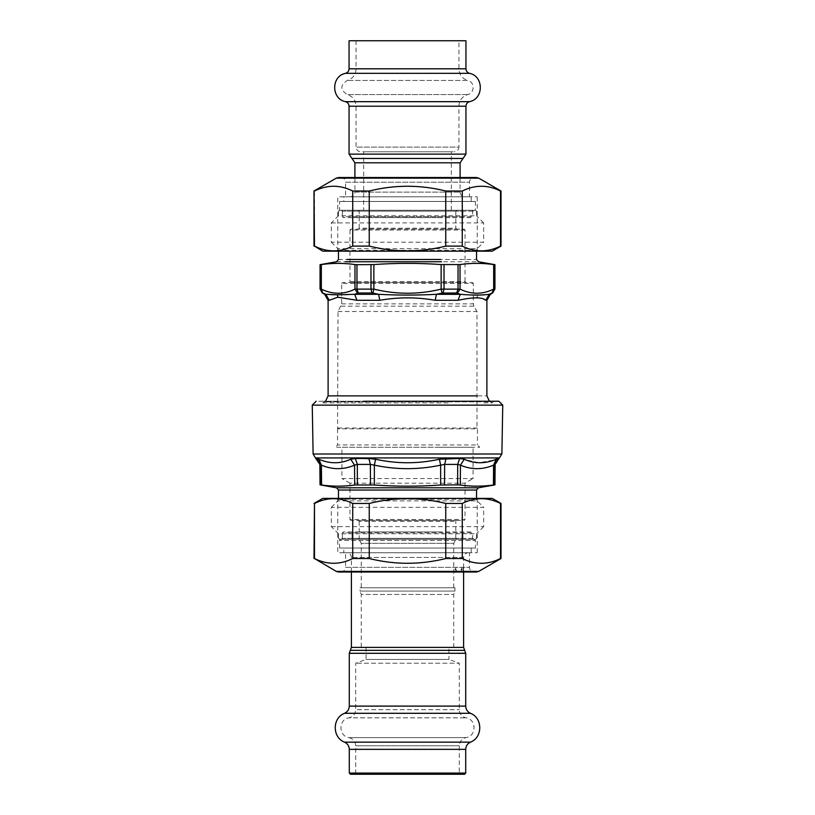 <?xml version="1.0" encoding="UTF-8"?>
<svg xmlns="http://www.w3.org/2000/svg" width="815" height="815" viewBox="0 0 815 815"><rect width="100%" height="100%" fill="white"/><g stroke="black" fill="none" stroke-linecap="round" stroke-linejoin="round"><path stroke-width="0.61" stroke-dasharray="4.08 3.06" d="M448.077 402.885L322.862 402.885L321.212 401.235L493.788 401.235L492.138 402.885L481.777 402.885M448.871 401.235L331.776 401.235L448.871 401.235M442.138 447.252L479.75 447.252L477.447 444.949L337.553 444.949L335.25 447.252L442.138 447.252M438.939 447.252L473.077 447.252L473.077 478.548L341.923 478.548L341.923 447.252L438.939 447.252M453.16 405.126L323.922 405.126L453.16 405.126M496.203 459.212L493.584 465.151L494.817 464.407L494.634 484.874L493.432 485.007C482.378 486.565 471.335 486.565 460.302 485.007L440.64 485.007C418.543 486.565 396.457 486.565 374.36 485.007L354.698 485.007C343.665 486.565 332.622 486.565 321.568 485.007L320.366 484.874L320.183 464.407L321.416 465.151L321.568 485.007M316.77 458.488L318.848 459.232C329.769 463.918 340.415 463.918 350.756 459.232L355.33 458.488L375.593 459.232C396.864 463.918 418.136 463.918 439.407 459.232L440.64 465.151L444.623 464.407L457.694 464.407L460.455 465.151L460.302 485.007M350.756 459.232L354.545 465.151L357.306 464.407L370.377 464.407L374.36 465.151L374.36 485.007M496.152 459.232L498.25 458.488L494.817 464.407M439.407 459.232L459.67 458.488L479.006 462.747L494.124 460.027M318.797 459.212L321.416 465.151C332.5 469.837 343.543 469.837 354.545 465.151L354.698 485.007M375.593 459.232L374.36 465.151C396.457 469.837 418.543 469.837 440.64 465.151L440.64 485.007M464.244 459.232L460.455 465.151C471.457 469.837 482.511 469.837 493.584 465.151L493.432 485.007M433.641 539.296L462.034 539.296L462.951 538.379L352.049 538.379L352.966 539.296L433.641 539.296M434.527 531.93L358.03 531.93L463.878 531.93L462.951 532.847L462.951 538.379M438.276 531.93L471.702 531.93L472.619 532.847L342.382 532.847L343.298 531.93L438.276 531.93M472.619 538.379L342.382 538.379L341.465 539.296L473.535 539.296L472.619 538.379L472.619 532.847M440.599 538.379L476.531 538.379L475.614 539.296L339.386 539.296L338.47 538.379L440.599 538.379M331.338 526.643L483.662 526.643L483.662 507.348L331.338 507.348L331.338 526.643L338.47 533.774L476.531 533.774L476.531 538.379M451.296 401.235L316.149 401.235M465.029 483.193L465.029 519.501L349.971 519.501L349.971 483.193L465.029 483.193L473.077 478.548M349.971 519.501L350.898 520.428L464.102 520.428L465.029 519.501M431.104 520.428L456.746 520.428L455.819 521.345L359.181 521.345L358.254 520.428L431.104 520.428M359.181 521.345L359.181 538.379L455.819 538.379L455.819 521.345M359.181 538.379L358.254 539.296L456.746 539.296L455.819 538.379M494.562 264.661L493.666 264.559C482.46 262.97 471.243 262.97 460.027 264.559L441.139 264.559C418.716 262.97 396.284 262.97 373.861 264.559L354.973 264.559C343.757 262.97 332.54 262.97 321.334 264.559L320.438 264.661L320.438 288.999L321.334 289.111C332.54 294.612 343.757 294.612 354.973 289.111L373.861 289.111C396.284 294.612 418.716 294.612 441.139 289.111L460.027 289.111C471.243 294.612 482.449 294.612 493.666 289.111L494.562 288.999L494.562 264.661M458.081 300.287L435.2 300.287L436.402 294.307L443.065 292.982L456.706 292.982L460.281 294.307L458.081 300.287L477.172 297.22L485.781 300.287C487.258 300.287 487.258 300.287 485.781 300.287L489.183 294.307L491.975 293.105L493.666 289.111L493.666 264.559M491.975 293.105L494.562 288.999M457.388 293.105L460.027 289.111L460.027 264.559M442.076 293.105L441.139 289.111L441.139 264.559M435.2 300.287C416.73 297.057 398.27 297.057 379.8 300.287L356.919 300.287L354.719 294.307L358.294 292.982L372.924 293.105L373.861 289.111L373.861 264.559M357.612 293.105L354.973 289.111L354.973 264.559M322.73 292.982L321.334 289.111L321.334 264.559M356.919 300.287L338.612 297.18M338.123 297.2L330.034 300.154M329.494 300.266L325.817 294.307C324.278 294.307 324.278 294.307 325.817 294.307L323.025 293.105M489.183 294.307C490.722 294.307 490.722 294.307 489.183 294.307L477.6 294.826L436.402 294.307C417.137 295.346 397.863 295.346 378.598 294.307L354.719 294.307C342.555 295.346 332.917 295.346 325.817 294.307M372.924 293.105L378.598 294.307L379.8 300.287M433.641 210.25L462.034 210.25L462.951 211.167L352.049 211.167L352.966 210.25L433.641 210.25M462.951 216.688L352.049 216.688L351.122 217.605L463.878 217.605L462.951 216.688L462.951 211.167M438.276 217.605L471.702 217.605L472.619 216.688L342.382 216.688L343.298 217.605L438.276 217.605M472.619 211.167L342.382 211.167L341.465 210.25L473.535 210.25L472.619 211.167L472.619 216.688M440.599 211.167L476.531 211.167L475.614 210.25L339.386 210.25L338.47 211.167L440.599 211.167M331.338 222.903L483.662 222.903L483.662 242.198L331.338 242.198L331.338 222.903L338.47 215.771L476.531 215.771L476.531 211.167M341.689 303.883L473.311 303.883L473.311 283.416L341.689 283.416L341.689 303.883L338.011 311.493L337.553 428.843L477.447 428.843L477.447 444.949M338.011 428.048L476.989 428.048L477.447 428.843M338.011 311.493L476.989 311.493L476.989 428.048M341.689 283.416L342.606 282.499L472.394 282.499L473.311 283.416M435.526 282.499L465.946 282.499L465.029 281.582L349.971 281.582L349.054 282.499L435.526 282.499M465.029 230.034L349.971 230.034L350.898 229.117L464.102 229.117L465.029 230.034L465.029 281.582M431.104 229.117L364.285 229.117L456.746 229.117L455.819 228.19L359.181 228.19L358.254 229.117M359.181 228.19L359.181 211.167L455.819 211.167L455.819 228.19M359.181 211.167L358.254 210.25L456.746 210.25L455.819 211.167M338.612 177.517L476.388 177.517M474.126 177.517L340.874 177.517L474.126 177.517C471.304 177.813 469.756 179.371 469.45 182.193L345.55 182.193L345.55 196.802L469.45 196.802L345.55 196.802M313.989 191.016L314.478 191.016C327.223 184.669 339.977 184.669 352.732 191.016L369.246 191.016C394.745 184.669 420.255 184.669 445.754 191.016L462.268 191.016C475.023 184.669 487.778 184.669 500.522 191.016L500.522 246.099C487.778 252.436 475.023 252.436 462.268 246.099L445.754 246.099C420.255 252.436 394.745 252.436 369.246 246.099L352.732 246.099C339.977 252.436 327.223 252.436 314.478 246.099L313.989 246.099M337.777 251.163L477.223 251.163L337.777 251.163L337.777 196.802L477.223 196.802L337.777 196.802M477.223 251.163L477.223 196.802M322.75 251.163L492.25 251.163M445.754 191.016L445.754 246.099M462.268 246.099L462.268 191.016M369.246 246.099L369.246 191.016M352.732 191.016L352.732 246.099M314.478 246.099L314.478 191.016M476.388 572.028L338.612 572.028M474.126 572.028L340.874 572.028L474.126 572.028C471.304 571.723 469.756 570.164 469.45 567.352L345.55 567.352L345.55 552.733L469.45 552.733L345.55 552.733M313.989 503.446L314.478 503.446C327.223 497.099 339.977 497.099 352.732 503.446L369.246 503.446C394.745 497.099 420.255 497.099 445.754 503.446L462.268 503.446C475.023 497.099 487.778 497.099 500.522 503.446L500.522 558.53C487.778 564.866 475.023 564.866 462.268 558.53L445.754 558.53C420.255 564.866 394.745 564.866 369.246 558.53L352.732 558.53C339.977 564.866 327.223 564.866 314.478 558.53L313.989 558.53M337.777 498.383L477.223 498.383L337.777 498.383L337.777 552.733L477.223 552.733L337.777 552.733M477.223 498.383L477.223 552.733M492.25 498.383L322.75 498.383M314.478 558.53L314.478 503.446M352.732 503.446L352.732 558.53M369.246 558.53L369.246 503.446M462.268 558.53L462.268 503.446M445.754 503.446L445.754 558.53M458.937 40.75L356.063 40.75L458.937 40.75L356.063 40.75L458.937 40.75L458.937 69.092C459.324 74.858 462.258 78.637 467.749 80.43L347.251 80.43L467.749 80.43C474.921 81.826 474.921 93.185 467.749 94.591C462.258 96.384 459.324 100.153 458.937 105.919L458.937 147.118L356.063 147.118C356.369 149.94 357.928 151.498 360.739 151.794L454.261 151.794L360.739 151.794M350.226 196.802L464.774 196.802L350.226 196.802C353.038 196.507 354.596 194.948 354.902 192.126L460.098 192.126L354.902 192.126L354.902 177.517M460.098 177.517L460.098 192.126C460.394 194.958 461.952 196.517 464.774 196.802M343.798 196.802L471.202 196.802L343.798 196.802L471.202 196.802L343.798 196.802L343.798 201.478L471.202 201.478L343.798 201.478M363.663 151.794L451.337 151.794L363.663 151.794L451.337 151.794L363.663 151.794L363.663 210.25L451.337 210.25L363.663 210.25M465.946 40.75L349.054 40.75L465.946 40.75M339.59 201.478L475.41 201.478L339.59 201.478L475.41 201.478L339.59 201.478L339.59 210.25L475.41 210.25L339.59 210.25M456.094 567.637L455.341 569.104L456.339 570.48L456.38 567.76L454.923 569.104L456.094 570.561M461.697 567.637L461.697 570.561L460.669 569.104L461.697 567.637C462.125 570.286 461.993 570.765 461.3 569.104M468.289 552.733L346.711 552.733L468.289 552.733C465.467 553.039 463.908 554.597 463.613 557.409L463.613 570.561L463.613 567.637L462.737 568.513M361.269 587.809L453.731 587.809L361.269 587.809L361.269 543.34L453.731 543.34L361.269 543.34L358.926 539.296L456.074 539.296L358.926 539.296M453.731 587.809L453.731 543.34L456.074 539.296M366.057 647.426L366.057 659.437L355.717 663.206L355.717 709.692L459.283 709.692L355.717 709.692C355.401 714.022 353.15 716.742 348.952 717.842L466.048 717.842L348.952 717.842C338.296 719.227 338.296 736.23 348.952 737.606L466.048 737.606L348.952 737.606C353.15 738.716 355.401 741.426 355.717 745.766L459.283 745.766L355.717 745.766L355.717 773.078L354.545 774.25L460.455 774.25L459.283 773.078L355.717 773.078L459.283 773.078L459.283 745.766C459.609 741.446 461.871 738.726 466.048 737.606C476.704 736.21 476.704 719.248 466.048 717.842C461.871 716.731 459.609 714.011 459.283 709.692L459.283 663.206L355.717 663.206L459.283 663.206L448.943 659.437L366.057 659.437L448.943 659.437L448.943 647.426L366.057 647.426L448.943 647.426M460.455 774.25L354.545 774.25M465.711 773.078L349.289 773.078M350.46 774.25L464.54 774.25M339.56 548.057L339.56 540.467L340.721 539.296L474.279 539.296L475.44 540.467L339.56 540.467L475.44 540.467L475.44 548.057L339.56 548.057L475.44 548.057M474.279 539.296L340.721 539.296M343.798 548.057L471.202 548.057L343.798 548.057L343.798 552.733L471.202 552.733L343.798 552.733M471.202 548.057L471.202 552.733M361.269 647.426L453.731 647.426L361.269 647.426L361.269 594.451L453.731 594.451L361.269 594.451L360.036 591.079L454.964 591.079L360.036 591.079L360.036 587.809L454.964 587.809L360.036 587.809M453.731 647.426L453.731 594.451L454.964 591.079L454.964 587.809M462.737 569.685L463.613 570.561L463.613 572.028M452.753 454.006L324.665 454.006L452.753 454.006M451.653 457.918L326.683 457.918L451.653 457.918M459.67 458.488L457.694 464.407L457.592 484.874M446.08 458.488L444.623 464.407L444.542 484.874M320.183 464.407L316.75 458.488M368.92 458.488L370.377 464.407L370.458 484.874M355.33 458.488L357.306 464.407L357.408 484.874M352.049 538.379L352.049 532.847L462.951 532.847M331.338 507.348L337.797 500.879L477.203 500.879L483.662 507.348M338.47 498.383L338.47 499.259L476.531 499.259L477.203 500.879M440.599 490.049L346.915 490.049L440.599 490.049M441.506 487.788L345.254 487.788L441.506 487.788M480.198 401.846L325.348 401.846L490.335 401.846L489.448 401.235M325.552 401.235L324.665 401.846L325.348 401.846M328.109 395.866L486.891 395.866M456.706 292.982L458.04 288.999L458.04 264.661M443.065 292.982L444.022 288.999L444.022 264.661M371.935 292.982L370.978 288.999L370.978 264.661M358.294 292.982L356.96 288.999L356.96 264.661M329.219 300.287C327.742 300.287 327.742 300.287 329.219 300.287M477.172 297.22L477.6 294.826M331.338 242.198L337.797 248.657L477.203 248.657L483.662 242.198M338.47 251.163L338.47 250.287L476.531 250.287L477.203 248.657M338.47 259.486L476.531 259.486M336.564 261.758L478.436 261.758M341.078 306.185L473.923 306.185L476.989 311.493M478.721 178.139L336.279 178.139M340.874 177.517C343.706 177.802 345.265 179.361 345.55 182.193L469.45 182.193L469.45 196.802M336.279 571.397L478.721 571.397M340.874 572.028C343.706 571.733 345.265 570.184 345.55 567.352L469.45 567.352L469.45 552.733M467.749 94.591L347.251 94.591L467.749 94.591M458.937 105.919L356.063 105.919L458.937 105.919M356.063 40.75L356.063 69.092C355.707 74.878 352.763 78.648 347.251 80.43C340.079 85.147 340.079 89.864 347.251 94.591C352.763 96.364 355.707 100.143 356.063 105.919L356.063 147.118L458.937 147.118C458.641 149.95 457.083 151.508 454.261 151.794M458.937 69.092L356.063 69.092L458.937 69.092M460.098 162.806L354.902 162.806M351.978 158.467L463.022 158.467M465.946 154.137L349.054 154.137L465.946 154.137M465.946 106.215L349.054 106.215L465.946 106.215M469.491 101.681L345.509 101.681L469.491 101.681M469.491 73.33L345.509 73.33M349.054 68.796L465.946 68.796M455.626 569.104L455.045 569.104L455.626 569.104M465.711 749.342L349.289 749.342M470.438 742.159L344.562 742.159M470.438 713.298L344.562 713.298M465.711 706.106L349.289 706.106M464.662 650.339L350.338 650.339M465.711 653.294L349.289 653.294M463.613 647.385L351.387 647.385M463.613 557.409L351.387 557.409L463.613 557.409M352.049 532.847L351.122 531.93M342.382 538.379L342.382 532.847M338.47 533.774L338.47 538.379M483.662 526.643L476.531 533.774M338.47 499.259L337.797 500.879M476.531 498.383L476.531 499.259M349.971 483.193L341.923 478.548M492.138 402.885L490.335 401.846M324.665 401.846L322.862 402.885M352.049 216.688L352.049 211.167M342.382 211.167L342.382 216.688M338.47 215.771L338.47 211.167M483.662 222.903L476.531 215.771M338.47 250.287L337.797 248.657M476.531 251.163L476.531 250.287M337.553 428.843L337.553 444.949M473.311 303.883L473.923 306.185M349.971 230.034L349.971 281.582M451.337 210.25L451.337 151.794M471.202 196.802L471.202 201.478M475.41 201.478L475.41 210.25M351.387 572.028L351.387 557.409C351.102 554.587 349.543 553.028 346.711 552.733"/><path stroke-width="1.22" d="M501.887 454.006L502.743 405.126L312.257 405.126L313.113 454.006L501.887 454.006L495.143 464.407L494.96 484.874L478.436 487.788L476.531 490.049L476.531 499.259M494.817 464.407L498.25 458.488L496.152 459.232C485.231 463.918 474.585 463.918 464.244 459.232L460.455 465.151L457.694 464.407L457.592 484.874L460.302 485.007C471.335 486.565 482.378 486.565 493.432 485.007L494.634 484.874L494.817 464.407L493.584 465.151L493.432 485.007M457.592 484.874L440.64 485.007C418.543 486.565 396.457 486.565 374.36 485.007L354.698 485.007C343.665 486.565 332.622 486.565 321.568 485.007L320.366 484.874L320.183 464.407L321.416 465.151L321.568 485.007M464.244 459.232L459.67 458.488L457.694 464.407L444.623 464.407L440.64 465.151L440.64 485.007M459.67 458.488L439.407 459.232C418.136 463.918 396.864 463.918 375.593 459.232L374.36 465.151L370.377 464.407L370.458 484.874M375.593 459.232L368.92 458.488L370.377 464.407L357.306 464.407L354.545 465.151L354.698 485.007M494.124 460.027L496.152 459.232L493.584 465.151C482.5 469.837 471.457 469.837 460.455 465.151L460.302 485.007M316.77 458.488L317.443 458.682M368.92 458.488L355.33 458.488L350.756 459.232C340.405 463.918 329.769 463.918 318.848 459.232L316.75 458.488L320.183 464.407M439.407 459.232L440.64 465.151C418.543 469.837 396.457 469.837 374.36 465.151L374.36 485.007M350.756 459.232L354.545 465.151C343.543 469.837 332.489 469.837 321.416 465.151L318.848 459.232M363.704 401.235L498.851 401.235L502.743 405.126M356.96 264.661L373.861 264.559C396.284 262.97 418.716 262.97 441.139 264.559L460.027 264.559C471.243 262.97 482.46 262.97 493.666 264.559L494.562 264.661L494.562 288.999L493.666 289.111C482.46 294.612 471.243 294.612 460.027 289.111L441.139 289.111C418.706 294.612 396.284 294.612 373.861 289.111L354.973 289.111C343.757 294.612 332.54 294.612 321.334 289.111L320.438 288.999L320.438 264.661L321.334 264.559C332.54 262.97 343.757 262.97 354.973 264.559L356.96 264.661L356.96 288.999L358.294 292.982L357.612 293.105L354.973 289.111L354.973 264.559M321.334 264.559L321.334 289.111L322.73 292.982L325.817 294.307C324.278 294.307 324.278 294.307 325.817 294.307L329.219 300.287C327.742 300.287 327.742 300.287 329.219 300.287L337.828 297.22L356.919 300.287L379.8 300.287L378.598 294.307L372.924 293.105L373.861 289.111L373.861 264.559M372.924 293.105L371.935 292.982L370.978 288.999L370.978 264.661M379.8 300.287C398.26 297.057 416.73 297.057 435.2 300.287L458.081 300.287L460.281 294.307L456.706 292.982L442.076 293.105L441.139 289.111L441.139 264.559M457.388 293.105L460.027 289.111L460.027 264.559M494.562 288.999L491.975 293.105L493.666 289.111L493.666 264.559M330.034 300.154L329.494 300.266M458.081 300.287C473.138 297.057 482.368 297.057 485.781 300.287L489.183 294.307C490.722 294.307 490.722 294.307 489.183 294.307L491.975 293.105M442.076 293.105L436.402 294.307L460.281 294.307C472.445 295.346 482.083 295.346 489.183 294.307M357.612 293.105L354.719 294.307L378.598 294.307C397.863 295.346 417.137 295.346 436.402 294.307L435.2 300.287M325.817 294.307L337.4 294.826L354.719 294.307L356.919 300.287M336.279 178.139L478.721 178.139L476.388 177.517L338.612 177.517L336.279 178.139L313.989 191.016L314.478 246.099C327.223 252.436 339.977 252.436 352.732 246.099L369.246 246.099C394.745 252.436 420.255 252.436 445.754 246.099L462.268 246.099C475.023 252.436 487.778 252.436 500.522 246.099L500.522 191.016C487.778 184.669 475.023 184.669 462.268 191.016L445.754 191.016C420.255 184.669 394.745 184.669 369.246 191.016L352.732 191.016C339.977 184.669 327.223 184.669 314.478 191.016M478.721 178.139L501.011 191.016L501.011 246.099L492.25 251.163L322.75 251.163L314.478 246.099M352.732 246.099L352.732 191.016M369.246 191.016L369.246 246.099M462.268 191.016L462.268 246.099M445.754 246.099L445.754 191.016M336.279 571.397L478.721 571.397L476.388 572.028L338.612 572.028L336.279 571.397L314.478 558.53C327.223 564.866 339.977 564.866 352.732 558.53L369.246 558.53C394.745 564.866 420.255 564.866 445.754 558.53L462.268 558.53C475.023 564.866 487.778 564.866 500.522 558.53L500.522 503.446C487.778 497.099 475.023 497.099 462.268 503.446L445.754 503.446C420.255 497.099 394.745 497.099 369.246 503.446L352.732 503.446C339.977 497.099 327.223 497.099 314.478 503.446L313.989 558.53M313.989 503.446L322.75 498.383L492.25 498.383L501.011 503.446L501.011 558.53L478.721 571.397M445.754 558.53L445.754 503.446M462.268 503.446L462.268 558.53M369.246 503.446L369.246 558.53M352.732 558.53L352.732 503.446M314.478 503.446L314.478 558.53M351.978 158.467L349.054 154.137L349.054 106.215C348.902 103.902 347.72 102.395 345.509 101.681C331.084 98.951 331.084 76.06 345.509 73.33L469.491 73.33C483.906 76.09 483.906 98.931 469.491 101.681L345.509 101.681L469.491 101.681C467.28 102.395 466.099 103.913 465.946 106.215L465.946 154.137L463.022 158.467L351.978 158.467L354.902 162.806L460.098 162.806L460.098 177.517M345.509 73.33C347.72 72.617 348.902 71.109 349.054 68.796L465.946 68.796L465.946 40.75L349.054 40.75L465.946 40.75M349.289 773.078L465.711 773.078L464.54 774.25L350.46 774.25L349.289 773.078L349.289 749.342L465.711 749.342L465.711 773.078M463.613 572.028L463.613 647.385L465.711 653.294L465.711 706.106C465.874 709.437 467.443 711.831 470.438 713.298C482.857 717.913 482.857 737.544 470.438 742.159C467.443 743.626 465.874 746.02 465.711 749.342M313.113 454.006L315.415 457.918L499.585 457.918M446.08 458.488L444.623 464.407L444.542 484.874M355.33 458.488L357.306 464.407L357.408 484.874M478.436 487.788L336.564 487.788L338.47 490.049L476.531 490.049M477.172 395.866L328.771 395.866M443.065 292.982L444.022 288.999L444.022 264.661M456.706 292.982L458.04 288.999L458.04 264.661M371.935 292.982L358.294 292.982M322.73 292.982L320.438 288.999L322.73 292.982M485.781 300.287C487.258 300.287 487.258 300.287 485.781 300.287M337.828 297.22L337.4 294.826M440.599 259.486L346.915 259.486L440.599 259.486M441.506 261.758L345.254 261.758L441.506 261.758M465.946 154.137L349.054 154.137L465.946 154.137M465.946 106.215L349.054 106.215L465.946 106.215M351.387 572.028L351.387 647.385L349.289 653.294L349.289 706.106C349.136 709.437 347.567 711.841 344.562 713.298C332.143 717.903 332.143 737.544 344.562 742.159L470.438 742.159M344.562 713.298L470.438 713.298M349.289 706.106L465.711 706.106M350.338 650.339L464.662 650.339M349.289 653.294L465.711 653.294M351.387 647.385L463.613 647.385M336.564 487.788L320.04 484.874L319.857 464.407L315.415 457.918M338.47 490.049L338.47 499.259M312.257 405.126L316.149 401.235M338.47 250.287L338.47 259.486L336.564 261.758L320.061 264.661L320.061 288.999L322.363 292.982L324.665 294.307L328.109 300.287L328.109 395.866L325.552 401.235M489.448 401.235L486.891 395.866L486.891 300.287L490.335 294.307L492.637 292.982L494.939 288.999L494.939 264.661L478.436 261.758L476.531 259.486L476.531 250.287M313.989 246.099L313.989 191.016M354.902 162.806L354.902 177.517M463.022 158.467L460.098 162.806M469.491 73.33C467.28 72.627 466.099 71.109 465.946 68.796M349.054 40.75L349.054 68.796M344.562 742.159C347.567 743.616 349.136 746.01 349.289 749.342"/></g></svg>
